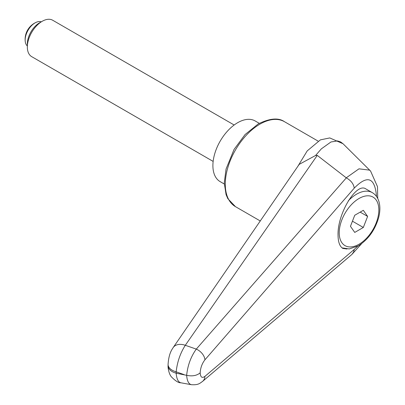 <?xml version="1.0" encoding="UTF-8"?>
<svg xmlns="http://www.w3.org/2000/svg" width="405" height="405" viewBox="0 0 405 405"><rect width="100%" height="100%" fill="white"/><g stroke="black" fill="none" stroke-linecap="round" stroke-linejoin="round"><path stroke-width="0.61" d="M168.075 365.852C167.837 366.535 168.566 373.582 171.396 376.852C175.481 380.999 178.61 382.968 180.782 382.771C178.19 382.107 176.651 378.913 176.165 373.187A14.013 8.09 180 0 1 168.915 368.621A14.013 8.09 180 0 1 168.075 365.857L168.075 364.475A14.013 8.09 180 0 1 168.075 364.318M184.037 374.615L176.165 371.805C177.258 361.938 180.306 353.099 185.308 345.288L317.262 155.398L346.321 177.871L196.283 349.11C190.882 356.668 187.672 365.406 186.649 375.319L176.165 373.187L176.165 371.805A14.013 8.09 180 0 1 168.915 367.239A14.013 8.09 180 0 1 168.075 364.475C168.475 357.919 169.867 352.765 172.252 349.024L173.198 347.531A14.013 9.431 -145.4 0 0 173.077 347.708M346.984 249.004L342.817 248.412C339.704 246.448 338.109 241.977 338.038 234.986C337.4 213.612 356.476 182.068 365.897 188.932L372.317 192.638A31.524 18.2 -60 0 0 356.552 194.197A31.524 18.2 -60 0 0 348.351 200.738M202.333 381.596A10.51 7.963 -130.3 0 0 202.571 381.409C199.898 383.186 198.592 385.18 191.347 384.689C188.639 384.016 187.075 380.892 186.649 375.319C192.253 376.493 196.764 375.673 200.176 372.848C200.485 367.836 202.065 363.498 204.915 359.832A10.51 6.829 -139.1 0 0 196.283 349.11A18553.592 3647.916 -157.4 0 0 185.308 345.288A14.013 9.431 -145.4 0 0 173.208 347.51L299.199 164.364L315.576 155.485L321.352 148.853L330.971 141.973L337.562 140.92L340.635 141.947L342.969 143.714M299.189 164.354L298.718 165.068M315.576 155.485L317.262 155.398M180.782 382.776L191.464 384.715M357.767 246.159L354.243 249.429L353.651 252.001L351.92 254.421L202.627 381.358A10.51 7.963 -130.3 0 0 204.915 376.392C202.065 378.427 200.485 377.242 200.176 372.848M346.321 177.871C350.968 180.468 353.611 183.89 354.243 188.138C367.482 174.631 374.908 177.415 376.523 196.496M370.585 171.057L369.542 170.135L358.977 168.829L346.245 177.825M224.274 184.012L220.153 181.632A35.027 20.225 -60 0 1 212.898 165.599A35.027 20.225 -60 0 1 228.187 130.349A35.027 20.225 -60 0 1 255.18 120.963L259.301 123.343M234.166 125.008L52.711 20.25A21.014 12.135 120 0 0 42.206 21.293L39.523 22.837A17.223 9.943 120 0 0 27.343 43.932L27.343 47.031A21.014 12.135 120 0 0 31.696 56.649L213.146 161.413M42.206 21.293A21.014 12.135 120 0 0 27.343 47.031M27.343 45.952A14.013 8.09 -60 0 1 25.216 41.249A14.013 8.09 -60 0 1 25.156 40.049A14.013 8.09 -60 0 1 36.136 22.336A14.013 8.09 -60 0 1 41.275 21.829M367.613 216.417L363.32 227.473L354.74 232.424L350.452 226.324L354.74 215.268L363.32 210.311L367.613 216.417L360.182 212.124M363.32 227.473L352.441 221.191M284.477 121.703C278.524 117.516 269.765 118.265 258.208 123.955L245.071 134.551L234.065 149.435L226.056 169.032L224.259 182.944L226.091 194.683L227.843 198.668L235.442 206.636A49.04 28.315 -60 0 1 225.281 184.189A49.04 28.315 -60 0 1 259.959 124.132A49.04 28.315 -60 0 1 284.477 121.703L318.041 141.077M204.915 359.832L354.243 188.138M354.243 249.429L204.915 376.392M359.033 198.49A28.021 16.18 -60 0 1 378.847 209.927A28.021 16.18 -60 0 1 359.033 244.25A28.021 16.18 -60 0 1 339.218 232.809A28.021 16.18 -60 0 1 359.033 198.49M235.442 206.636L260.319 220.998M297.761 166.46L307.223 150.893L320.421 139.862L329.771 137.933L342.969 143.709M351.813 254.512L361.7 243.592M377.728 198.496L377.495 186.675L370.57 171.042M370.327 170.804L343 143.714M342.043 247.875L349.277 248.943L358.303 245.85C367.953 239.755 374.666 230.592 378.437 218.356C380.133 212.21 380.32 206.687 378.999 201.786C377.825 197.65 375.597 194.602 372.317 192.638M36.136 22.336A18.721 18.721 0 0 0 25.216 41.249"/></g></svg>
